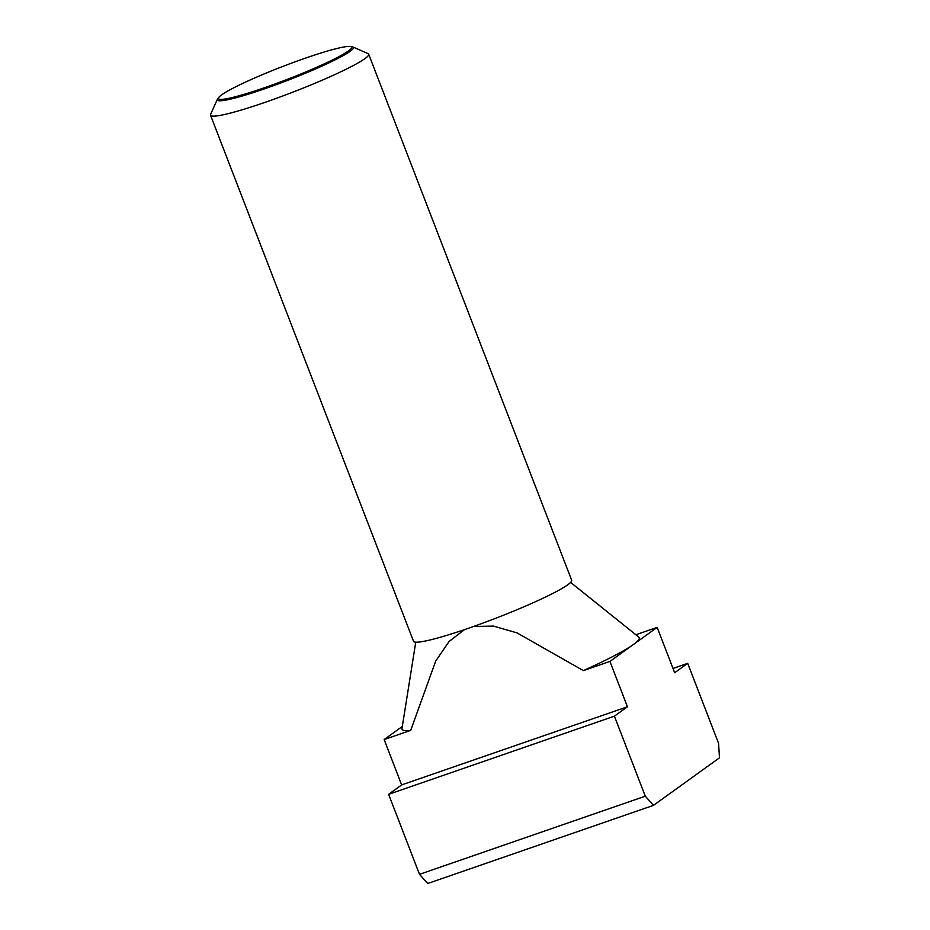 <?xml version="1.0" encoding="UTF-8"?>
<svg xmlns="http://www.w3.org/2000/svg" width="930" height="930" viewBox="0 0 930 930"><rect width="100%" height="100%" fill="white"/><g stroke="black" fill="none" stroke-linecap="round" stroke-linejoin="round"><path stroke-width="1.4" d="M217.388 99.266L210.622 114.344A84.758 8.126 -21.1 0 0 210.529 115.215A84.758 8.126 -21.1 0 0 265.178 102.312A84.758 8.126 -21.1 0 0 368.687 54.196A84.758 8.126 -21.1 0 0 368.036 53.603L352.889 46.977A72.959 6.998 158.9 0 1 264.353 88.896A72.959 6.998 158.9 0 1 217.388 99.266A72.959 6.998 158.9 0 1 217.853 98.557L218.98 97.173A71.377 6.836 -21.1 0 0 264.48 87.722A71.377 6.836 -21.1 0 0 350.296 46.5A71.377 6.836 -21.1 0 0 305.621 58.079A71.377 6.836 -21.1 0 0 218.98 97.173M350.296 46.5L352.075 46.767A72.959 6.998 158.9 0 1 352.889 46.977M210.529 115.215L413.525 641.27A84.758 8.126 -21.1 0 0 468.174 628.366A84.758 8.126 -21.1 0 0 571.671 580.25L368.687 54.196M402.306 726.47L384.148 739.559L410.711 730.364A127.143 12.183 158.9 0 1 401.981 728.539L415.745 642.177M384.148 739.559L401.644 784.92L388.612 794.313L419.5 874.34L427.719 883.5L653.511 805.345L645.292 796.185L614.404 716.158L627.436 706.777L609.941 661.416L633.551 644.397A127.143 12.183 158.9 0 1 583.366 670.611L609.941 661.416M473.556 626.483L493.435 626.088L516.987 632.865L583.366 670.611M570.636 582.413L638.84 637.143A127.143 12.183 158.9 0 1 633.551 644.397L657.161 627.378L674.669 672.739L687.7 663.346L718.576 743.372L719.471 757.822L653.511 805.345M410.711 730.364L435.717 661.044L449.085 641.479L464.512 629.622M635.864 634.76L657.161 627.378M419.5 874.34L645.292 796.185M388.612 794.313L614.404 716.158M401.644 784.92L627.436 706.777M673.006 668.438L687.7 663.346"/></g></svg>

